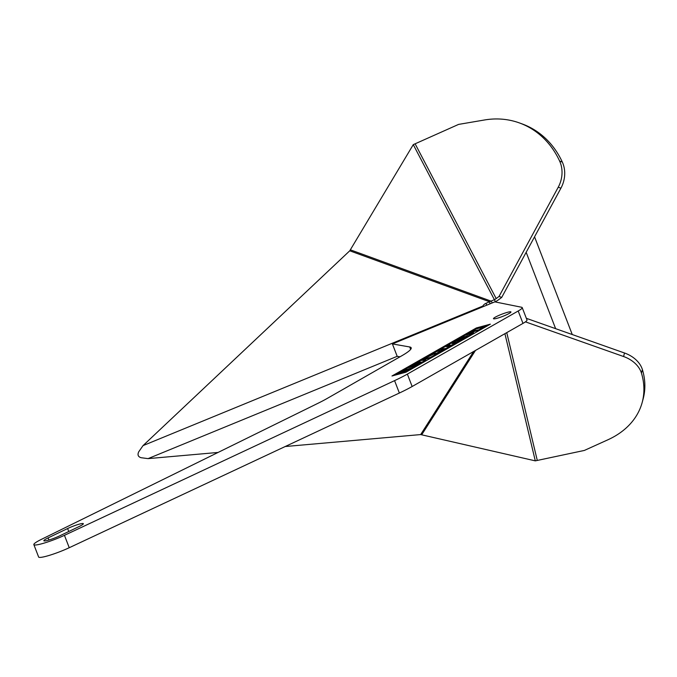 <?xml version="1.0" encoding="UTF-8"?>
<svg xmlns="http://www.w3.org/2000/svg" width="677" height="677" viewBox="0 0 677 677"><rect width="100%" height="100%" fill="white"/><g stroke="black" fill="none" stroke-linecap="round" stroke-linejoin="round"><path stroke-width="1.02" d="M522.204 307.603L526.994 320.001A21.436 2.683 158.9 0 1 522.982 323.394L518.193 310.997A21.436 2.683 -21.1 0 0 522.204 307.603A21.436 2.683 -21.1 0 0 521.645 307.265L494.828 301.866L392.406 343.924L397.187 356.33L399.963 356.813M518.193 310.997L407.368 374.102A50.91 6.381 -21.1 0 1 394.573 380.635L64.45 535.321A21.436 2.683 158.9 0 1 33.85 544.613A21.436 2.683 158.9 0 1 41.466 539.332L318.19 403.187A50.91 6.381 158.9 0 0 326.932 398.592L401.833 355.747A50.91 6.381 158.9 0 0 411.184 347.8A50.91 6.381 158.9 0 0 409.72 346.971L392.406 343.924M509.637 311.835A9.376 1.176 158.9 0 1 510.957 311.945A9.376 1.176 158.9 0 1 504.822 315.533A9.376 1.176 158.9 0 1 494.777 318.799A9.376 1.176 158.9 0 1 493.457 318.698A9.376 1.176 158.9 0 1 499.592 315.11A9.376 1.176 158.9 0 1 509.637 311.835M59.584 535.905A10.722 1.346 158.9 0 1 49.438 539.857A10.722 1.346 158.9 0 1 43.853 540.754A10.722 1.346 158.9 0 1 48.109 537.893L67.598 528.551A10.722 1.346 158.9 0 1 77.745 524.599A10.722 1.346 158.9 0 1 83.339 523.702A10.722 1.346 158.9 0 1 79.074 526.562L59.584 535.905M490.368 324.156L476.38 327.939L391.983 375.989L405.972 372.206L490.368 324.156M522.982 323.394L412.149 386.508A50.91 6.381 158.9 0 1 399.362 393.032L69.24 547.718A21.436 2.683 158.9 0 1 38.631 557.019L33.85 544.613M488.075 325.459L476.616 328.557L394.513 375.312M476.38 327.939L476.616 328.557M477.277 330.258L477.522 330.884L479.02 330.478L484.427 327.397L484.19 326.771L476.193 328.937L467.164 334.083L470.456 333.186L473.519 331.442L471.725 331.925L473.308 331.028L478.774 329.851L484.19 326.771M467.164 334.083L467.409 334.7L470.693 333.812L473.756 332.068L473.519 331.442M473.595 331.637L477.412 330.604M456.239 340.303L456.476 340.92L458.938 340.252L461.418 338.847L461.181 338.221L460.216 338.483L464.337 336.63L461.291 338.356L463.026 337.891L466.072 336.156L467.697 335.716L461.765 338.805L464.227 338.136L473.375 332.932L465.378 335.098L456.239 340.303L461.181 338.221M461.291 338.356L461.807 338.906M462.45 339.304L464.473 338.762L473.612 333.549L473.375 332.932M440.719 349.137L446.151 348.435L451.407 345.439L446.515 346.726L452.896 344.593L455.376 343.18L452.041 343.577L457.161 342.164L462.399 339.177L451.889 342.774L447.379 345.346L449.926 345.008L444.899 346.759L440.719 349.137L440.955 349.755L444.823 349.171M444.696 348.833L444.933 349.45L446.388 349.053L451.652 346.057L451.407 345.439M451.534 345.752L455.613 343.806L455.376 343.18M455.282 343.197L455.875 342.994M455.706 342.554L455.943 343.18L457.398 342.782L462.636 339.803L462.399 339.177M422.541 359.487L430.53 357.329L434.778 354.909L434.355 354.266L444.23 349.527L436.233 351.693L431.799 354.215L435.463 353.225L422.541 359.487L422.778 360.113L429.167 358.091M429.032 357.735L429.269 358.353L430.767 357.947L435.015 355.527L434.778 354.909M434.727 354.833L439.974 352.709L444.467 350.153L444.23 349.527M409.746 366.773L409.983 367.399L411.489 366.993L420.916 363.557L426.053 360.638L425.808 360.02L420.739 360.511L416 363.761L409.746 366.773L420.679 362.94L425.808 360.02M397.974 373.476L407.689 370.336L416.05 365.572L408.053 367.738L403.839 370.141L406.962 369.295L397.974 373.476L398.211 374.102L403.526 372.24M403.704 372.189L407.926 370.954L416.287 366.198L416.05 365.572M479.02 330.478L478.774 329.851M473.477 331.459L473.308 331.028M470.693 333.812L470.456 333.186M419.393 362.28L421.111 362.043L417.777 363.194L419.512 362.593M403.467 371.571L403.704 372.392M408.536 368.872L410.33 368.381L408.57 369.388L406.775 369.87L408.536 368.872L408.705 369.303M464.473 338.762L464.227 338.136M461.959 339.304L461.765 338.805M458.938 340.252L458.701 339.634M447.565 345.829L447.379 345.346M457.398 342.782L457.161 342.164M453.133 345.211L452.896 344.593M446.388 349.053L446.151 348.435M439.974 352.709L439.737 352.091M430.767 357.947L430.53 357.329M425.249 359.157L425.004 358.531M424.284 359.707L424.039 359.081M431.968 354.663L431.799 354.215M420.916 363.557L420.679 362.94M412.065 366.663L411.828 366.037M411.489 366.993L411.244 366.367M417.117 363.126L416.947 362.677M404.034 370.649L403.839 370.141M407.926 370.954L407.689 370.336M401.876 372.917L401.639 372.299M400.335 373.34L400.099 372.714M399.709 373.696L399.472 373.069M495.005 301.908L495.429 301.688A10.722 4.511 -27.6 0 0 498.856 299.556L501.708 297.415L499.034 296.441L558.237 187.207A26.792 22.688 -70 0 0 559.642 161.101A92.25 78.1 -70 0 0 519.521 122.969A92.25 78.1 -70 0 0 484.495 119.981L458.574 124.407L413.275 144.633L349.755 250.795L143.042 445.61L138.743 451.779C137.313 454.766 138.074 456.747 141.028 457.703L148.06 458.625L218.062 452.448M482.929 306.757L482.828 306.072L482.659 306.867M499.034 296.441L496.182 298.574A5.357 2.259 -27.6 0 1 494.464 299.64L486.179 303.22A6.702 5.492 -8.3 0 0 482.828 306.072L143.042 445.61M285.195 446.524L420.671 434.575L535.295 460.859L584.369 450.433L607.895 439.788A92.25 67.624 -165 0 0 642.202 402.375A92.25 67.624 -165 0 0 641.449 373.112A26.792 19.641 -165 0 0 623.576 356.525L525.437 321.854M350.415 249.847L491.367 301.24L492.179 302.957M349.755 250.795L489.649 301.798L489.953 303.871M501.708 297.415L560.92 188.181A26.792 22.688 -70 0 0 562.325 162.074A92.25 78.1 -70 0 0 522.204 123.95L519.521 122.969M642.202 402.375L643.15 398.855A92.25 67.624 -165 0 0 642.397 369.591A26.792 19.641 -165 0 0 624.516 353.005L526.342 318.317M290.729 306.419L250.236 344.585M409.72 346.971L410.651 349.391M64.45 535.321L69.24 547.718M399.362 393.032L394.573 380.635M412.149 386.508L407.368 374.102M48.93 540.018L48.109 537.893M68.741 531.513L67.598 528.551M406.073 371.741L405.836 371.123M404.77 372.155L404.533 371.538M402.629 372.655L402.392 372.037M486.484 305.293L486.179 303.22M421.746 434.71L475.474 350.449M535.295 460.859L504.915 333.685M473.646 351.49L420.671 434.575M148.06 458.625L397.187 356.322M495.429 301.688L413.275 144.633M560.92 188.181L558.237 187.207M496.182 298.574L415.246 144.057M562.325 162.074L559.642 161.101M537.199 460.098L506.751 332.635M624.516 353.005L623.576 356.525M642.397 369.591L641.449 373.112M403.323 371.741L403.56 372.358M555.631 328.667L526.164 252.301M572.26 334.54L534.551 236.823"/></g></svg>
